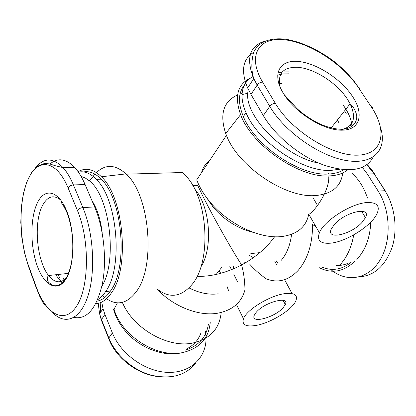 <?xml version="1.0" encoding="UTF-8"?>
<svg xmlns="http://www.w3.org/2000/svg" width="416" height="416" viewBox="0 0 416 416"><rect width="100%" height="100%" fill="white"/><g stroke="black" fill="none" stroke-linecap="round" stroke-linejoin="round"><path stroke-width="0.62" d="M274.638 236.746C266.49 248.014 255.502 257.405 241.67 264.909C233.095 252.226 211.406 213.756 201.448 193.326L197.688 185.354L192.78 185.557M200.84 266.989C213.413 247.848 210.054 205.811 194.589 188.916M157.17 289.026C169.567 298.74 181.262 297.138 192.249 284.232C211.515 261.524 208.291 199.675 186.436 176.498L182.551 172.505L126.287 174.169L126.001 173.888C115.404 164.408 105.544 163.977 96.429 172.583M281.325 260.229C286.77 253.77 290.196 245.133 291.606 234.317M244.02 263.619L243.682 262.891L245.684 262.657M240.172 265.699L240.094 265.096M237.572 94.957C223.382 101.384 219.424 114.244 225.711 133.536L226.429 135.346C238.108 166.499 285.849 198.494 315.702 195.53C332.088 193.97 341.094 186.441 342.716 172.947M342.867 170.295L342.867 169.681M308.682 214.474C306.015 227.198 296.956 234.562 281.507 236.574C259.787 239.086 228.171 224.094 210.049 202.03C203.975 194.75 199.534 187.366 196.726 179.878L226.429 135.346M319.415 232.752C323.866 220.724 351.697 203.05 367.39 202.524C376.995 202.342 380.224 206.008 377.088 213.528C371.79 225.701 346.154 241.873 330.486 243.183C320.403 243.948 316.711 240.469 319.415 232.752L308.854 214.386C315.484 210.6 329.576 190.159 328.76 176.732M328.697 174.008L328.656 173.456M347.532 169.957C343.023 173.592 336.955 175.578 329.321 175.916C299.64 178.324 251.472 145.189 240.594 114.613C234.213 96.314 237.572 84.089 250.676 77.938M319.244 267.696C331.833 273.972 343.647 271.866 354.692 261.383M221.172 312.504C219.575 328.796 210.122 338.967 192.811 343.028C167.991 348.4 133.115 328.51 122.366 302.38M156.848 288.839C173.066 306.472 198.739 316.534 217.646 313.217C232.409 310.352 241.509 302.583 244.962 289.91C244.847 281.143 243.729 272.839 241.608 264.992M117.416 302.838L114.041 309.202C121.685 336.086 157.264 358.363 182.754 352.555C199.737 348.421 208.91 338.26 210.262 322.083M106.522 298.724C117.322 306.025 127.28 303.618 136.396 291.502C155.979 266.323 149.781 194.75 126.287 174.169M94.952 174.132L93.101 176.394M78.104 171.725C85.608 167.284 93.387 168.964 101.426 176.764C123.718 196.836 129.995 267.717 111.618 292.594C106.933 299.593 101.65 303.3 95.768 303.716M315.812 226.481L312.593 224.624C312.515 244.031 307.689 259.303 298.126 270.447C288.293 280.66 277.586 283.416 266.006 278.715C259.771 274.253 254.28 269.344 249.527 263.983M189.03 287.929C199.28 293.067 209.014 295.032 218.244 293.826M353.73 234.879C351.494 247.468 346.876 257.514 339.872 265.013M277.987 263.536L276.281 260.827M284.674 293.654C294.299 292.562 298.033 294.949 295.875 300.804C292.308 309.795 270.525 323.112 255.788 325.478C245.814 326.981 241.712 324.75 243.485 318.776C246.428 309.899 269.833 295.542 284.674 293.654M362.222 222.196C351.447 234.562 325.676 240.51 331.292 229.008L334.251 224.656C345.114 211.728 371.764 205.993 365.456 217.615L362.222 222.196M283.104 307.767C274.602 317.606 250.115 324.126 254.296 315.214L256.324 312.182C264.836 301.98 290.077 295.547 285.334 304.569L283.104 307.767M281.954 83.496L278.767 83.465M343.756 169.764C339.628 172.354 334.433 173.779 328.182 174.034C300.134 176.186 254.888 145.704 243.35 116.579C237.9 103.272 238.207 92.872 244.27 85.379M253.157 76.435C246.262 80.085 242.559 86.143 242.05 94.598C241.836 100.053 243.152 106.07 245.996 112.642C257.66 141.794 303.113 172.437 331.193 170.383L339.477 169.244M350.433 125.252L350.969 126.376M83.611 171.938C89.476 170.81 95.337 173.217 101.187 179.156C122.496 198.869 128.357 266.614 110.781 290.571C106.704 296.728 102.112 300.269 97.006 301.189M97.651 299.718C100.641 297.892 103.386 295.048 105.882 291.195C123.339 267.166 117.452 199.118 96.257 179.322L93.506 176.727C88.405 172.557 83.372 171.028 78.4 172.146M81.032 176.327L85.119 177.892L89.17 180.695C109.803 195.796 117.796 261.154 101.816 286.426M185.312 350.132C198.635 345.883 206.315 337.298 208.354 324.376M182.296 352.638L180.206 353.096C162.594 356.73 139.188 347.537 125.398 331.12C119.657 324.355 115.731 317.169 113.63 309.566M352.071 173.394L354.78 175.984C360.329 181.802 364.551 189.166 367.453 198.073M370.791 222.092C370.042 237.796 365.399 250.24 356.85 259.418M336.586 265.439C340.902 265.642 345.088 264.742 349.149 262.74M322.39 267.285C332.504 271.232 342.103 269.547 351.187 262.241M362.341 167.378L367.364 174.044L378.17 191.09C390.9 210.855 391.508 242.07 379.673 260.66C367.947 279.401 346.975 282.594 331.75 270.306M186.529 348.977C193.393 345.488 198.13 340.335 200.741 333.512M206.05 338.062C206.336 357.583 190.518 373.074 168.048 372.388C145.631 371.857 120.822 354.292 112.372 332.909L104.92 314.423L103.002 308.677L101.769 302.052M205.473 331.438L206.024 336.851M64.61 280.992L63.024 277.841M102.232 233.132C100.703 219.778 97.276 208.952 91.962 200.652M73.928 317.424C86.892 319.826 96.346 308.76 102.284 284.222C107.073 260.53 103.88 228.462 94.64 206.929L85.082 184.512C81.968 177.278 78.458 171.543 74.542 167.31C65.889 158.579 57.704 157.477 49.982 164.003M318.906 163.124C285.111 157.061 245.253 117.276 247.707 93.236L248.186 89.154M249.423 85.233L252.793 80.08M339.076 123.1L337.412 119.98M253.635 52.395C242.653 58.999 240.651 70.855 247.634 87.958L250.978 94.422L263.328 115.591C275.168 136.006 300.342 156.598 324.163 165.204C349.57 173.228 365.934 170.498 373.24 157.024M249.361 255.419L253.37 257.66M233.1 269.001L233.782 265.845M219.175 270.618L220.709 273.322M226.876 286.094L228.54 290.451M253.604 232.456C238.15 228.758 224.754 220.438 213.413 207.501L206.482 197.506M201.583 172.588C202.81 167.669 205.405 163.779 209.368 160.919M102.638 295.49L104.822 297.43M242.122 93.46L240.063 94.047M197.07 276.375C211.567 276.676 226.434 272.854 241.67 264.909M280.223 87.381C277.217 73.616 283.005 66.924 297.58 67.309C314.122 68.26 337.074 83.008 347.402 99.143L350.116 103.802C356.694 118.102 353.709 126.729 341.162 129.683M66.321 277.997C60.544 283.764 54.636 282.937 48.599 275.517C36.795 261.134 33.363 223.148 42.281 205.972C47.351 196.248 53.529 194.293 60.814 200.112M288.631 73.83L282.719 73.96L277.581 75.166M346.346 113.896L344.646 110.77M342.987 104.822C349.055 113.214 352.056 120.968 351.978 128.086M297.835 61.417C279.391 59.764 271.612 74.136 283.312 93.283C294.731 112.429 323.076 130.286 341.546 130.187C360.194 130.374 364.364 114.062 352.492 96.398C340.865 78.718 316.134 62.811 297.835 61.417M57.658 274.534L60.18 278.158M62.66 280.894L63.601 281.736M37.305 203.013C30.02 218.15 30.165 246.87 37.45 266.448C44.621 286.203 58.074 292.796 66.414 278.257C74.88 264.03 75.083 231.202 66.612 210.756C58.266 190.091 44.465 187.6 37.305 203.013M366.839 164.835L374.145 173.794L384.956 190.71C394.872 206.17 397.842 228.92 392.236 246.948C385.424 265.793 374.447 275.766 359.294 276.874M385.2 190.71L374.145 173.794L367.364 174.044M385.887 191.781L384.956 190.71L378.17 191.09M100.209 302.739L100.708 312.177M196.019 362.747C186.098 375.471 171.184 379.616 151.284 375.19C132.813 370.167 115.632 355.04 108.852 337.979L101.499 319.571L101.582 320.684M104.92 314.423L101.499 319.571L99.611 313.851L98.197 303.352M112.372 332.909L108.852 337.979L108.888 339.035M36.312 287.035L28.46 265.486C18.798 239.028 18.496 200.491 28.116 179.26C37.554 157.68 56.368 159.526 68.068 187.845L77.438 210.532C89.71 239.502 89.268 286.406 76.976 305.562C64.875 325.166 46.082 314.48 36.312 287.035L36.494 288.408M51.849 311.844C64.355 325.556 79.986 320.398 87.849 296.286C95.784 272.34 93.61 232.924 82.878 207.584L73.414 184.943C70.944 185.198 69.16 186.165 68.068 187.845M85.082 184.512L73.414 184.943C70.335 177.637 66.867 171.85 63.003 167.57C52.853 157.394 43.649 157.534 35.391 167.986M28.46 265.486L28.668 266.906M94.64 206.929L82.878 207.584C80.382 207.886 78.567 208.868 77.438 210.532M62.509 283.327L55.604 274.758M275.314 103.324L262.636 82.124C246.818 55.671 258.684 36.904 284.05 39.733C309.249 42.203 342.384 63.627 358.249 87.36L371.181 106.668C387.837 131.071 383.24 154.679 357.427 155.168C331.854 156.073 291.283 130.671 275.314 103.324C273.135 103.444 271.279 104.447 269.76 106.335C284.513 131.659 319.639 156.395 346.637 160.592C373.755 165.012 387.327 149.64 380.671 128.008M359.46 89.17L359.398 87.896L358.249 87.36M265.34 40.903C249.522 45.76 245.658 58.328 253.76 78.614L257.171 85.093L269.76 106.335L263.328 115.591M262.636 82.124C260.463 82.202 258.643 83.195 257.171 85.093L250.978 94.422M372.341 108.446C372.7 107.359 372.31 106.766 371.181 106.668M277.81 73.076L282.906 71.989L288.709 71.895M101.426 176.764L126.001 173.888M292.022 293.576L284.601 279.666M276.583 264.633L274.654 261.014M313.362 198.344L317.507 205.436M229.798 266.313L231.478 269.672M233.901 274.503L237.437 281.564M62.286 202.233C61.261 202.457 61.433 203.237 62.806 204.578L66.555 211.65C69.488 218.993 71.443 227.375 72.415 236.798C73.694 254.155 71.661 267.868 66.305 277.94C61.87 286.354 54.054 286.556 52.322 284.991C49.442 283.145 48.038 281.939 48.126 281.372C46.857 279.172 47.013 277.217 48.599 275.517L68.5 273.359M351.052 128.518L350.771 124.868M331.157 127.951L350.116 103.802C351.551 105.747 353.631 106.231 356.346 113.911C358.478 121.176 352.555 129.766 340.668 129.241C334.48 129.012 327.652 127.296 320.195 124.093C310.019 119.366 300.617 112.107 296.577 108.165L284.008 94.406M245.996 112.642L243.35 116.579M89.17 180.695L93.506 176.727M367.156 164.601C367.754 165.022 372.07 169.811 374.421 173.8M157.248 376.485C136.776 374.015 115.367 357.427 108.649 338.385L101.306 319.987L99.611 313.851L103.002 308.677M96.257 179.322L101.187 179.156M74.542 167.31L63.003 167.57L56.254 166.02L49.457 163.873L44.257 163.524L37.539 166.213L31.621 172.489L26.801 181.917L23.306 193.877L21.284 207.662L20.8 222.524L21.861 237.687L24.409 252.387L28.304 265.918L36.15 287.456L39.796 296.436L42.786 302.229C43.748 304.221 45.344 306.025 47.57 307.642M247.707 93.236L242.05 94.598M359.206 88.785C355.222 81.817 347.074 72.077 335.104 62.239C319.358 50.123 301.148 41.616 285.303 39.192C269.755 37.404 258.04 42.125 253.531 52.666C251.207 62.088 251.285 70.741 253.76 78.614L247.634 87.958M259.86 252.621L250.838 253.599M216.169 274.456L221.816 267.254M283.109 300.336L285.334 304.569M361.488 211.151L365.456 217.615M243.485 318.776L236.444 304.486M213.413 207.501L210.049 202.03M110.495 291.013L105.596 291.632M240.594 114.613L225.711 133.536M201.448 193.326L202.561 191.698"/></g></svg>
